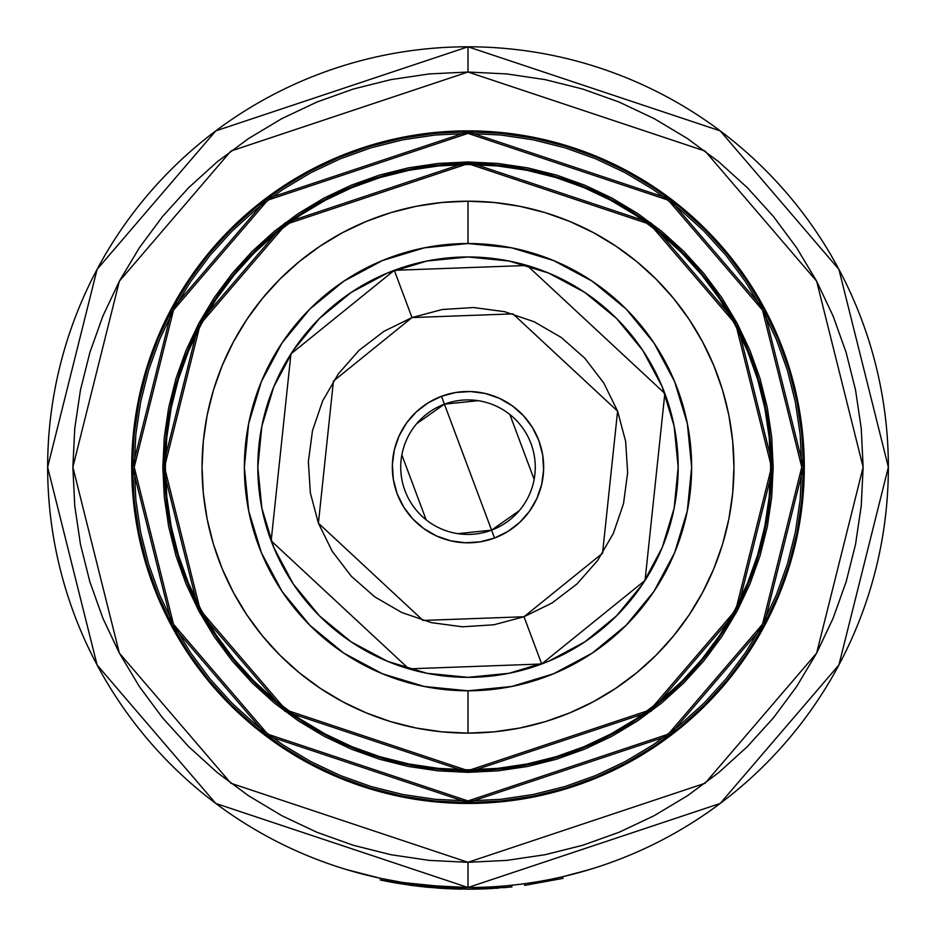 <?xml version="1.0" encoding="UTF-8"?>
<svg xmlns="http://www.w3.org/2000/svg" width="936" height="936" viewBox="0 0 936 936"><rect width="100%" height="100%" fill="white"/><g stroke="black" fill="none" stroke-linecap="round" stroke-linejoin="round"><path stroke-width="1.4" d="M373.277 876.704L363.519 874.329M356.569 872.481L377.395 877.64M468 887.515A420.358 420.358 0 0 1 47.642 467.158A420.358 420.358 0 0 1 468 46.8L215.783 130.876L97.098 269.346L47.642 467.158L97.098 664.981L215.783 803.451L468 887.515L468 862.302L230.923 783.268L119.352 653.106L72.868 467.158L119.352 281.209L230.923 151.047L468 72.025L468 46.8L468 72.025L506.727 73.921L545.091 79.618L582.707 89.037L619.211 102.094L654.264 118.673L687.527 138.61L718.672 161.717L747.408 187.75L773.44 216.485L796.548 247.63L816.485 280.894L833.063 315.947L846.121 352.462L855.551 390.066L861.237 428.431L863.132 467.158L861.237 505.885L855.551 544.249L846.121 581.864L833.063 618.368L816.485 653.422L796.548 686.685L773.44 717.83L747.408 746.565L718.672 772.61L687.527 795.705L654.264 815.642L619.211 832.221L582.707 845.278L545.091 854.708L506.727 860.395L468 862.302L429.273 860.395L390.909 854.708L353.293 845.278L316.789 832.221L281.736 815.642L248.473 795.705L217.327 772.61L188.592 746.565L162.56 717.83L139.452 686.685L119.516 653.422L102.937 618.368L89.879 581.864L80.449 544.249L74.763 505.885L72.868 467.158L74.763 428.431L80.449 390.066L89.879 352.462L102.937 315.947L119.516 280.894L139.452 247.63L162.56 216.485L188.592 187.75L217.327 161.717L248.473 138.61L281.736 118.673L316.789 102.094L353.293 89.037L390.909 79.618L429.273 73.921L468 72.025L705.077 151.047L816.648 281.209L863.132 467.158L816.648 653.106L705.077 783.268L468 862.302L468 887.515L720.217 803.451L838.902 664.981L888.358 467.158L838.902 269.346L720.217 130.876L468 46.8A420.358 420.358 0 0 1 888.358 467.158A420.358 420.358 0 0 1 468 887.515L425.166 885.327M565.391 145.279A336.293 336.293 0 0 0 468 130.876A336.293 336.293 0 0 1 804.293 467.158A336.293 336.293 0 0 1 468 803.451A336.293 336.293 0 0 0 565.391 789.036M370.609 789.036A336.293 336.293 0 0 0 468 803.451L500.959 801.824L533.602 796.981L565.625 788.966L596.688 777.851L626.523 763.741A336.293 336.293 0 0 0 681.197 727.225M681.478 727.003A336.293 336.293 0 0 0 727.845 680.636M728.068 680.355A336.293 336.293 0 0 0 789.738 565.005M789.879 564.548A336.293 336.293 0 0 0 789.879 369.767M625.084 764.501L654.826 746.776L681.338 727.108L705.791 704.948L727.951 680.495L747.618 653.995L764.583 625.681L778.693 595.846L789.808 564.782L797.823 532.771L802.667 500.116L804.293 467.158L802.667 434.199L797.823 401.556L789.808 369.545L778.693 338.469L764.583 308.634A336.293 336.293 0 0 0 728.068 253.96M727.845 253.679A336.293 336.293 0 0 0 681.478 207.324M681.197 207.09A336.293 336.293 0 0 0 565.847 145.419M468 802.608A335.451 335.451 0 0 1 132.549 467.158A335.451 335.451 0 0 1 468 131.707L266.737 198.806L172.013 309.301L132.549 467.158L172.013 625.014L266.737 735.52L468 802.608L468 800.923L267.743 734.175L173.499 624.23L134.234 467.158L173.499 310.097L267.743 200.152L468 133.392L468 131.707L468 133.392L500.713 135.006L533.11 139.803L564.888 147.771L595.729 158.804L625.342 172.809L653.433 189.645L679.735 209.161L704.012 231.157L726.008 255.423L745.512 281.724L762.36 309.828L776.353 339.429L787.398 370.27L795.354 402.047L800.163 434.444L801.766 467.158L800.163 499.871L795.354 532.268L787.398 564.045L776.353 594.886L762.36 624.499L745.512 652.591L726.008 678.892L704.012 703.17L679.735 725.166L653.433 744.67L625.342 761.518L595.729 775.523L564.888 786.556L533.11 794.512L500.713 799.321L468 800.923L435.287 799.321L402.889 794.512L371.112 786.556L340.271 775.523L310.658 761.518L282.567 744.67L256.265 725.166L231.988 703.17L209.992 678.892L190.488 652.591L173.64 624.499L159.646 594.886L148.602 564.045L140.646 532.268L135.837 499.871L134.234 467.158L135.837 434.444L140.646 402.047L148.602 370.27L159.646 339.429L173.64 309.828L190.488 281.724L209.992 255.423L231.988 231.157L256.265 209.161L282.567 189.645L310.658 172.809L340.271 158.804L371.112 147.771L402.889 139.803L435.287 135.006L468 133.392L668.257 200.152L762.501 310.097L801.766 467.158L762.501 624.23L668.257 734.175L468 800.923L468 802.608L669.263 735.52L763.987 625.014L803.451 467.158L763.987 309.301L669.263 198.806L468 131.707A335.451 335.451 0 0 1 803.451 467.158A335.451 335.451 0 0 1 468 802.608L500.877 800.994L533.438 796.162L565.379 788.159L596.372 777.067L626.125 762.992L654.369 746.074L680.8 726.465L705.194 704.352L727.307 679.969L746.916 653.527L763.834 625.283L777.91 595.53L789.001 564.537L797.004 532.607L801.836 500.035L803.451 467.158L801.836 434.281L797.004 401.719L789.001 369.779L777.91 338.785L763.834 309.032L746.916 280.8L727.307 254.358L705.194 229.964L680.8 207.85L654.369 188.241L626.125 171.323L596.372 157.248L565.379 146.156L533.438 138.154L500.877 133.333L468 131.707L435.123 133.333L402.562 138.154L370.621 146.156L339.628 157.248L309.875 171.323L281.631 188.241L255.2 207.85L230.806 229.964L208.693 254.358L189.084 280.8L172.166 309.032L158.09 338.785L146.999 369.779L138.996 401.719L134.164 434.281L132.549 467.158L134.164 500.035L138.996 532.607L146.999 564.537L158.09 595.53L172.166 625.283L189.084 653.527L208.693 679.969L230.806 704.352L255.2 726.465L281.631 746.074L309.875 762.992L339.628 777.067L370.621 788.159L402.562 796.162L435.123 800.994L468 802.608M438.224 165.122L468 163.66A303.498 303.498 0 0 1 771.498 467.158A303.498 303.498 0 0 1 468 770.656L285.901 709.956L200.21 609.98L164.502 467.158L200.21 324.336L285.901 224.359L468 163.66L468 161.975L284.895 223.014L198.724 323.54L162.817 467.158L198.724 610.775L284.895 711.302L468 772.34L468 770.656L437.767 769.146M325.272 734.046A302.656 302.656 0 0 0 468 769.813A302.656 302.656 0 0 1 165.344 467.158A302.656 302.656 0 0 1 468 164.502A302.656 302.656 0 0 0 325.272 200.269M300.023 215.397A302.656 302.656 0 0 0 216.239 299.181M201.111 324.429A302.656 302.656 0 0 0 201.111 609.886M216.239 635.135A302.656 302.656 0 0 0 300.023 718.918M468 733.122L468 690.791A223.634 223.634 0 0 1 244.366 467.158A223.634 223.634 0 0 1 468 243.524L468 201.205A265.953 265.953 0 0 0 202.047 467.158A265.953 265.953 0 0 0 468 733.122A265.953 265.953 0 0 0 733.953 467.158A265.953 265.953 0 0 0 468 201.205L468 243.524L511.629 247.829L553.585 260.547L592.242 281.221L626.125 309.032L653.948 342.915L674.61 381.584L687.34 423.528L691.634 467.158L687.34 510.787L674.61 552.743L653.948 591.4L626.125 625.295L592.242 653.106L553.585 673.768L511.629 686.497L468 690.791L424.371 686.497L382.414 673.768L343.758 653.106L309.875 625.295L282.052 591.4L261.39 552.743L248.66 510.787L244.366 467.158L248.66 423.528L261.39 381.584L282.052 342.915L309.875 309.032L343.758 281.221L382.414 260.547L424.371 247.829L468 243.524A223.634 223.634 0 0 1 691.634 467.158A223.634 223.634 0 0 1 468 690.791L468 733.122L494.068 731.835L519.889 728.009L545.208 721.668L569.778 712.869L593.377 701.707L615.759 688.299L636.726 672.75L656.066 655.223L673.592 635.883L689.142 614.917L702.55 592.535L713.712 568.936L722.51 544.366L728.851 519.047L732.677 493.225L733.953 467.158L732.677 441.09L728.851 415.268L722.51 389.961L713.712 365.379L702.55 341.792L689.142 319.398L673.592 298.432L656.066 279.103L636.726 261.565L615.759 246.028L593.377 232.608L569.778 221.446L545.208 212.659L519.889 206.306L494.068 202.48L468 201.205L441.932 202.48L416.11 206.306L390.792 212.659L366.222 221.446L342.623 232.608L320.241 246.028L299.274 261.565L279.934 279.103L262.408 298.432L246.858 319.398L233.45 341.792L222.288 365.379L213.49 389.961L207.149 415.268L203.323 441.09L202.047 467.158L203.323 493.225L207.149 519.047L213.49 544.366L222.288 568.936L233.45 592.535L246.858 614.917L262.408 635.883L279.934 655.223L299.274 672.75L320.241 688.299L342.623 701.707L366.222 712.869L390.792 721.668L416.11 728.009L441.932 731.835L468 733.122M509.008 261.015L548.438 272.984L509.008 261.015L468 256.979L426.991 261.015L387.562 272.984L426.991 261.015M662.185 386.732L674.142 426.161L662.185 386.732L642.763 350.392L616.625 318.544L584.766 292.406L548.438 272.984M674.142 508.166L662.185 547.595L674.142 508.166L678.179 467.158L674.142 426.161M548.438 661.342L509.008 673.3L548.438 661.342L584.766 641.92L616.625 615.783L642.763 583.924L662.185 547.595M426.991 673.3L387.562 661.342L426.991 673.3L468 677.336L509.008 673.3M273.815 547.595L261.858 508.166L273.815 547.595L293.237 583.924L319.375 615.783L351.234 641.92L387.562 661.342M261.858 426.161L273.815 386.732L261.858 426.161L257.821 467.158L261.858 508.166M387.562 272.984L351.234 292.406L319.375 318.544L293.237 350.392L273.815 386.732M610.728 200.269A302.656 302.656 0 0 0 468 164.502L497.671 165.953L527.05 170.317L555.855 177.536L583.818 187.539L610.67 200.234L636.152 215.502L660.009 233.204L682.016 253.153L701.953 275.149L719.655 299.017L734.924 324.488L747.618 351.339L757.622 379.302L764.841 408.108L769.205 437.498L770.656 467.158L769.205 496.829L764.841 526.207L757.622 555.013L747.618 582.976L734.924 609.827L719.655 635.31L701.953 659.166L682.016 681.174L660.009 701.122L636.152 718.813L610.67 734.081L583.818 746.776L555.855 756.791L527.05 763.998L497.671 768.362L468 769.813L438.329 768.362L408.95 763.998L380.145 756.791L352.182 746.776L325.33 734.081L299.848 718.813L275.991 701.122L253.984 681.174L234.047 659.166L216.345 635.31L201.076 609.827L188.382 582.976L178.378 555.013L171.159 526.207L166.795 496.829L165.344 467.158L166.795 437.498L171.159 408.108L178.378 379.302L188.382 351.339L201.076 324.488L216.345 299.017L234.047 275.149L253.984 253.153L275.991 233.204L299.848 215.502L325.33 200.234L352.182 187.539L380.145 177.536L408.95 170.317L438.329 165.953L468 164.502A302.656 302.656 0 0 1 770.656 467.158A302.656 302.656 0 0 1 468 769.813A302.656 302.656 0 0 0 610.728 734.046M635.977 718.918A302.656 302.656 0 0 0 719.761 635.135M734.889 609.886A302.656 302.656 0 0 0 734.889 324.429M719.761 299.181A302.656 302.656 0 0 0 635.977 215.397M497.776 769.193L468 770.656A303.498 303.498 0 0 1 164.502 467.158A303.498 303.498 0 0 1 468 163.66L498.233 165.169M702.608 274.622L720.346 298.549M770.035 496.911L765.671 526.371M660.535 701.766L636.62 719.515M233.392 659.693L215.654 635.778M165.964 437.416L170.329 407.944M275.465 232.549L299.38 214.812M468 769.813L497.671 768.362M770.656 467.158L769.205 437.498M468 164.502L438.329 165.953M165.344 467.158L166.795 496.829M468 161.975L468 163.66L650.099 224.359L735.79 324.336L771.498 467.158L735.79 609.98L650.099 709.956L468 770.656L468 772.34L651.105 711.302L737.275 610.775L773.183 467.158L737.275 323.54L651.105 223.014L468 161.975L438.083 163.449L408.459 167.848L379.408 175.114L351.211 185.211L324.137 198.011L298.455 213.408L274.4 231.25L252.205 251.363L232.093 273.558L214.25 297.613L198.853 323.294L186.053 350.368L175.956 378.565L168.679 407.616L164.291 437.241L162.817 467.158L164.291 497.075L168.679 526.699L175.956 555.75L186.053 583.947L198.853 611.021L214.25 636.714L232.093 660.769L252.205 682.952L274.4 703.065L298.455 720.907L324.137 736.304L351.211 749.104L379.408 759.201L408.459 766.479L438.083 770.866L468 772.34L497.917 770.866L527.541 766.479L556.592 759.201L584.789 749.104L611.863 736.304L637.545 720.907L661.6 703.065L683.795 682.952L703.907 660.769L721.75 636.714L737.147 611.021L749.947 583.947L760.044 555.75L767.321 526.699L771.709 497.075L773.183 467.158L771.709 437.241L767.321 407.616L760.044 378.565L749.947 350.368L737.147 323.294L721.75 297.613L703.907 273.558L683.795 251.363L661.6 231.25L637.545 213.408L611.863 198.011L584.789 185.211L556.592 175.114L527.541 167.848L497.917 163.449L468 161.975M765.344 310.085L747.618 280.332L727.951 253.82L705.791 229.367L681.338 207.207L654.826 187.551L626.523 170.586L601.754 158.617M778.693 595.846L776.541 600.924M727.951 680.495L724.429 684.719M705.791 704.948L701.871 708.809M339.312 777.851L370.375 788.966L402.398 796.981L435.041 801.824L468 803.451A336.293 336.293 0 0 1 131.707 467.158A336.293 336.293 0 0 1 468 130.876L435.041 132.491L402.398 137.335L370.375 145.349L339.312 156.476L309.477 170.586L281.174 187.551L254.662 207.207L230.209 229.367L208.049 253.82L188.382 280.332L171.417 308.634L157.306 338.469L146.191 369.545L138.177 401.556L133.333 434.199L131.707 467.158L133.333 500.116L138.177 532.771L146.191 564.782L157.306 595.846L171.417 625.681L188.382 653.995L208.049 680.495L230.209 704.948L254.662 727.108L281.174 746.776L309.477 763.741L334.246 775.698M254.662 727.108L250.439 723.587M207.932 680.355A336.293 336.293 0 0 1 171.417 625.681L170.656 624.242M157.306 338.469L159.459 333.403M208.049 253.82L211.571 249.596M230.209 229.367L234.129 225.506M254.803 207.09A336.293 336.293 0 0 1 309.477 170.586L310.916 169.814M596.688 156.476L565.625 145.349L533.602 137.335L500.959 132.491L468 130.876A336.293 336.293 0 0 0 370.609 145.279M254.522 207.324A336.293 336.293 0 0 0 208.155 253.679M207.932 253.96A336.293 336.293 0 0 0 146.262 369.31M146.121 369.767A336.293 336.293 0 0 0 146.121 564.548M208.155 680.636A336.293 336.293 0 0 0 254.522 727.003M254.803 727.225A336.293 336.293 0 0 0 370.153 788.896M562.559 876.74L562.945 878.377L562.559 876.74L579.337 872.504M584.029 871.182L563.378 876.552M576.646 873.23L593.412 868.374M589.235 869.661L562.571 876.763M400.304 882.028L380.624 878.342L346.776 869.661M431.473 885.924L425.985 885.409M388.604 881.665L392.734 882.437M421.68 884.965L415.596 884.239M421.118 884.894L412.905 883.888M395.343 882.894L393.19 882.519M387.633 881.478L382.754 880.507M456.838 889.048L441.149 888.346M394.828 882.812L391.096 882.133M412.554 885.538L414.297 885.772M562.945 878.377L524.663 885.374L524.441 883.713L524.663 885.374L562.945 878.377M442.166 886.72L443.079 886.778M509.324 885.479L509.488 887.152L509.324 885.479L509.488 887.152L468 889.2L382.438 880.437L382.777 878.787L380.624 878.342L382.777 878.799L382.438 880.437L401.287 883.888M510.693 887.035L478.951 889.06L478.904 887.375L478.951 889.06L468 889.2L424.991 887L382.438 880.437L380.273 879.98L380.624 878.342L380.25 879.98L387.785 881.501M409.722 883.455L410.904 883.619M394.126 880.975L385.515 879.349M488.206 888.72L483.105 888.931M480.262 889.024L482.321 888.954M449.923 888.814L449.221 888.779M478.998 889.06L482.391 888.954M426.512 887.152L447.537 888.709M445.208 888.58L436.89 888.053M422.499 886.743L409.488 885.128M390.686 882.063L391.342 882.18M413.15 885.62L410.6 885.28M386.685 879.583L384.766 879.197M489.2 888.662L490.663 888.592M511.512 886.954L503.474 887.702M498.724 888.077L495.05 888.334M493.646 888.416L489.598 888.65M486.685 888.79L485.983 888.814M485.807 888.826L484.415 888.884M482.496 888.954L469.579 889.2M461.776 889.153L455.516 889.013M454.217 888.978L413.279 885.643M511.957 886.907L511.372 885.269M482.438 888.954L480.788 889.001M479.712 889.036L477.547 889.095M412.706 885.561L395.015 882.847M455.317 889.013L454.124 888.966M519.316 510.635L491.587 530.15L444.413 404.176L478.144 400.666M509.851 414.508L534.14 479.372M416.684 423.68L444.413 404.176A67.263 67.263 0 0 1 530.993 443.582A67.263 67.263 0 0 1 491.587 530.15A67.263 67.263 0 0 0 530.993 443.582A67.263 67.263 0 0 0 444.413 404.176L441.464 396.302A75.664 75.664 0 0 1 538.867 440.634A75.664 75.664 0 0 1 494.536 538.024L491.587 530.15L494.536 538.024L507.85 531.484L519.632 522.475L529.425 511.337L536.866 498.502L541.663 484.474L543.617 469.767L542.681 454.966L538.867 440.634L532.327 427.319L523.318 415.537L512.179 405.733L499.344 398.291L485.304 393.506L470.609 391.54L455.809 392.488L441.464 396.302L428.15 402.831L416.368 411.84L406.575 422.978L399.134 435.813L394.337 449.853L392.383 464.548L393.319 479.361L397.133 493.693L403.673 507.008L412.682 518.79L423.821 528.583L436.656 536.024L450.696 540.821L465.391 542.775L480.191 541.839L494.536 538.024A75.664 75.664 0 0 1 397.133 493.693A75.664 75.664 0 0 1 441.464 396.302L444.413 404.176A67.263 67.263 0 0 0 405.007 490.745A67.263 67.263 0 0 0 491.587 530.15A67.263 67.263 0 0 1 405.007 490.745A67.263 67.263 0 0 1 444.413 404.176L491.587 530.15L457.856 533.649M410.448 265.005L394.302 270.317L411.992 317.561L512.951 313.876L617.596 411.15L602.562 553.235L524.008 616.754L423.049 620.439L318.404 523.165L333.438 381.092L411.992 317.561L394.302 270.317L290.944 353.902L271.159 540.856L408.856 668.842L541.698 663.998L524.008 616.754L541.698 663.998A210.179 210.179 0 0 1 271.159 540.856A210.179 210.179 0 0 1 394.302 270.317L390.92 271.627M525.552 669.31L545.08 662.7M563.881 654.194L578.647 645.852M578.834 645.746L581.747 643.898M598.525 631.894L614.039 618.322M628.161 603.264L638.586 589.949M638.633 589.879L640.715 586.919M651.631 569.404L660.769 550.93M668.058 531.613L672.61 515.245M672.645 515.092L673.405 511.711M676.787 491.341L678.144 470.785M677.488 450.146L674.821 429.718M670.153 409.605L663.542 390.09M655.036 371.276L646.694 356.511M646.682 356.476L644.74 353.422M632.736 336.632L619.164 321.118M604.106 306.996L590.791 296.572M590.721 296.525L587.761 294.442M570.246 283.526L551.76 274.388M532.455 267.099L512.554 261.752M492.184 258.371L471.627 257.014M450.988 257.669L434.281 259.705M434.128 259.728L430.56 260.337M372.118 280.121L357.353 288.464M357.166 288.58L354.253 290.417M337.475 302.422L321.961 316.005M307.839 331.051L297.414 344.366M297.367 344.436L295.285 347.396M284.368 364.911L275.231 383.397M267.942 402.702L263.39 419.082M263.355 419.223L262.595 422.604M259.214 442.974L257.856 463.542M258.511 484.169L260.559 500.994M260.571 501.041L261.179 504.609M265.847 524.71L272.458 544.237M280.964 563.039L289.306 577.804M289.318 577.84L291.26 580.905M303.264 597.694L316.836 613.197M331.894 627.319L345.209 637.744M345.279 637.79L348.239 639.885M365.754 650.801L384.24 659.927M403.545 667.216L423.446 672.563M443.816 675.944L464.373 677.313M485.012 676.646L501.719 674.61M501.871 674.587L505.44 673.978M394.302 270.317A210.179 210.179 0 0 1 664.841 393.471A210.179 210.179 0 0 1 541.698 663.998L645.056 580.414L664.841 393.471L527.144 265.473L394.302 270.317M411.992 317.561L442.248 309.512L473.499 307.523L504.539 311.665L534.175 321.773L561.272 337.475L584.778 358.172L603.79 383.046L617.596 411.15L625.646 441.418L627.647 472.668L623.505 503.697L613.384 533.333L597.683 560.43L576.997 583.935L552.111 602.959L524.008 616.754L493.752 624.803L462.501 626.804L431.461 622.662L401.825 612.542L374.728 596.84L351.222 576.155L332.21 551.281L318.404 523.165L310.354 492.909L308.353 461.659L312.495 430.618L322.616 400.982L338.317 373.885L359.003 350.38L383.889 331.367L411.992 317.561M426.149 519.808L401.86 454.943"/></g></svg>

